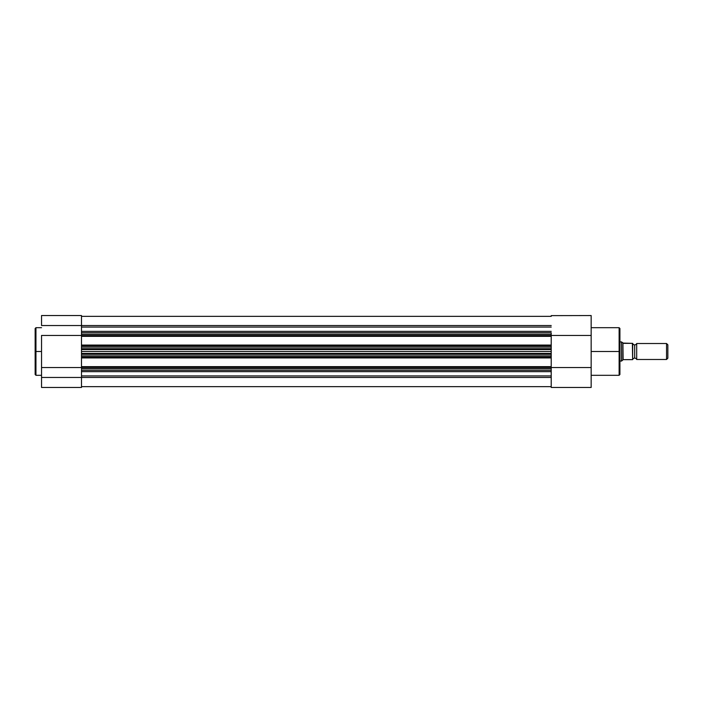 <?xml version="1.0" encoding="UTF-8"?>
<svg xmlns="http://www.w3.org/2000/svg" width="703" height="703" viewBox="0 0 703 703"><rect width="100%" height="100%" fill="white"/><g stroke="black" fill="none" stroke-linecap="round" stroke-linejoin="round"><path stroke-width="1.05" d="M35.15 374.4L35.15 328.494L35.15 351.5L35.95 351.5L35.95 327.695L35.95 351.5L41.539 351.5L35.95 351.5L35.95 375.305L41.539 375.305M41.539 335.454L81.486 335.454L41.539 335.454L41.539 387.45L81.486 387.45L81.486 377.467L41.539 377.467L41.539 335.454M81.486 348.67L81.486 347.106L81.486 348.706L551.214 348.706L551.214 349.558L81.486 349.558L81.486 351.5L551.214 351.5L551.214 349.558L81.486 349.558L81.486 348.706L551.214 348.706L551.214 345.867L81.486 345.867L81.486 347.106L551.214 347.106L551.214 336.359L81.486 336.359L81.486 334.32L81.486 335.559L551.214 335.559L551.214 334.32L81.486 334.32L81.486 325.533L41.539 325.533L41.539 315.568L41.539 325.533L81.486 325.533L81.486 332.159M35.15 328.494L35.95 327.695L35.95 375.305L35.15 328.6M81.486 315.629L81.486 325.533L81.486 315.55L41.539 315.55M81.486 369.602L81.486 387.45L41.539 387.45L41.539 377.467L81.486 377.467L81.486 370.27L551.214 370.27L551.214 367.441L81.486 367.441L81.486 368.68L551.214 368.68L551.214 366.641L81.486 366.641L81.486 357.133L551.214 357.133L551.214 355.894L81.486 355.894L81.486 357.133L81.486 353.442L551.214 353.442L551.214 354.294L81.486 354.294L81.486 355.894L551.214 355.894L551.214 354.294L81.486 354.294M81.486 367.546L41.539 367.546L81.486 367.546M35.15 351.5L35.15 374.506L35.15 351.5M551.214 386.65L81.486 386.65L551.214 386.65M551.214 377.467L81.486 377.467L551.214 377.467M551.214 375.92L81.486 375.92L551.214 375.92M81.486 371.641L551.214 371.641L81.486 371.641M81.486 370.27L551.214 370.27L551.214 368.68L81.486 368.68L81.486 357.133L551.214 357.133L551.214 366.641L551.214 357.932L81.486 357.932L551.214 357.932L551.214 354.294M551.214 354.233L551.214 351.5L81.486 351.5L81.486 353.442L551.214 353.442L551.214 348.767M551.214 348.706L551.214 347.106L81.486 347.106L81.486 345.867L551.214 345.867L551.214 345.068L81.486 345.068L81.486 336.359L81.486 345.867L81.486 345.068L551.214 345.068L551.214 332.73L81.486 332.73L551.214 332.73L551.214 334.32L81.486 334.32L81.486 332.73M81.486 331.359L551.214 331.359L81.486 331.359M551.214 327.08L81.486 327.08L551.214 327.08M551.214 325.533L81.486 325.533L551.214 325.533M551.214 316.35L81.486 316.35L551.214 316.35M81.486 354.233L81.486 348.767M551.214 366.641L81.486 366.641L81.486 367.441L551.214 367.441L551.214 366.641M551.214 335.559L81.486 335.559L81.486 336.359L551.214 336.359L551.214 335.559M619.123 351.5L619.123 327.695L619.123 351.5L619.914 351.5L619.914 328.494L619.914 374.506L619.123 375.305L619.123 327.695L619.914 328.494L619.914 351.5L591.161 351.5L619.123 351.5L619.123 375.305L619.123 351.5M551.214 370.27L551.214 387.45L591.161 387.45L591.161 335.454L551.214 335.454L591.161 335.454L591.161 315.55L591.161 387.45L551.214 387.45L551.214 371.07M551.214 315.629L591.161 315.55M591.161 367.546L551.214 367.546L591.161 367.546M619.914 351.5L619.914 374.506L619.914 351.5M636.698 343.512L636.698 359.488A2.144 2.144 0 0 0 634.695 358.135L634.695 344.865A2.144 2.144 0 0 0 636.698 343.512A2.144 2.144 0 0 1 632.7 343.512A2.144 2.144 0 0 0 634.695 344.865L634.695 358.135A2.144 2.144 0 0 1 636.698 359.488L666.549 359.488L666.549 343.512L636.698 343.512L636.698 359.488L666.549 359.488L667.85 358.187L667.85 344.813L666.549 343.512L666.549 359.488L667.85 358.187L667.85 344.813L666.549 343.512L636.698 343.512M632.7 359.488A2.144 2.144 0 0 1 634.695 358.135A2.144 2.144 0 0 0 632.7 359.488M621.514 341.913L619.914 341.913L621.514 341.913L621.514 361.087L621.514 341.913M619.914 361.087L621.601 361.008L619.914 361.087M632.647 343.354L632.647 359.646L632.7 343.354L623.596 343.354L621.601 341.992L622.911 343.099L622.911 359.901L621.601 361.008L623.113 359.725L622.911 343.099L632.48 343.354M623.596 359.646L632.384 359.646L623.596 359.646M632.647 359.646L632.384 343.354L632.647 359.646M621.874 360.78L622.313 360.411M35.95 327.695L41.539 327.695M35.95 375.305L35.15 374.506M619.123 327.695L591.161 327.695M619.123 375.305L591.161 375.305"/></g></svg>
